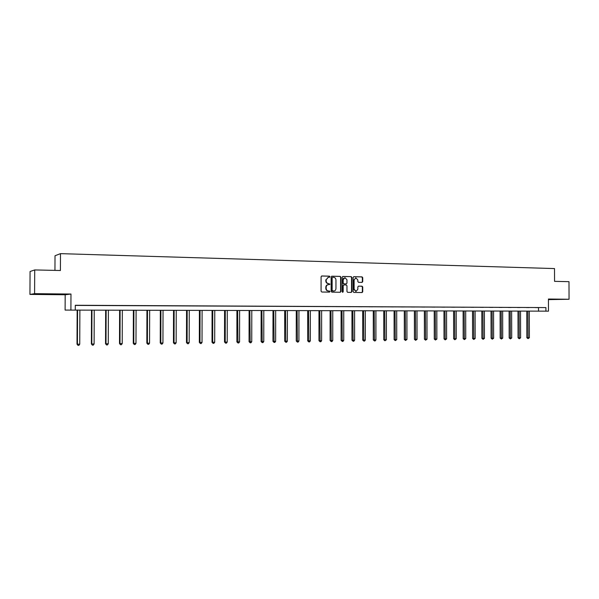 <?xml version="1.0" encoding="UTF-8"?>
<svg xmlns="http://www.w3.org/2000/svg" width="599" height="599" viewBox="0 0 599 599"><rect width="100%" height="100%" fill="white"/><g stroke="black" fill="none" stroke-linecap="round" stroke-linejoin="round"><path stroke-width="0.9" d="M329.967 276.723L329.465 276.154L321.753 275.982L321.086 276.768L321.079 291.211L321.805 292.02L329.487 292.117L329.967 291.571L329.465 291.002L328.477 290.987C327.084 290.815 326.313 289.953 326.178 288.396L326.178 287.198C326.298 285.716 327.024 284.877 328.349 284.682L329.967 284.143L328.477 283.559C327.084 283.379 326.313 282.511 326.178 280.961L326.178 279.755L328.319 277.247L329.502 277.27L329.967 276.723M329.293 277.262L329.615 276.753L329.113 276.184L321.581 276.019M329.255 292.117L329.607 291.586L328.477 290.987M329.278 284.69L329.607 284.173L328.477 283.559M550.481 299.463L557.991 299.358L550.481 299.463M43.532 294.296L50.316 294.169L43.532 294.296M29.95 294.416L30.07 271.512L34.712 269.939L34.592 293.667L29.95 294.416L65.179 294.768L65.104 310.087L548.482 311.158L65.104 310.087M548.444 299.635L569.05 299.253L548.437 299.036L548.482 311.158M34.712 269.939L60.409 270.501L60.492 253.639L554.509 268.577L554.554 281.35L568.983 281.665L569.05 299.253M362.036 282.399L362.724 281.627L362.724 277.666L362.036 276.873L353.784 276.693L353.133 277.464L353.14 291.646L353.837 292.439L362.073 292.544L362.732 291.773L362.724 286.988L362.036 286.195L358.502 286.142L357.843 286.914L357.843 289.287L356.068 291.369L354.114 289.235L354.114 279.905L355.858 277.839L357.843 279.98L357.843 281.53L358.531 282.331L362.036 282.399M65.179 294.768L70.981 294.042L34.592 293.667M70.981 294.042L70.907 309.908M75.294 305.423L545.914 307.579L75.294 305.265L75.272 309.915M545.914 307.579L545.921 311.151M340.966 277.195L340.254 276.386L331.846 276.206L331.135 276.985L331.135 291.346L331.846 292.155L340.292 292.26L340.966 291.481L340.966 277.195L339.895 276.424L331.621 276.236M342.913 276.446L351.209 276.633L351.913 277.434L351.913 291.623L351.246 292.402L347.675 292.357L346.971 291.556L346.971 285.783L346.259 284.982L343.863 284.944L343.197 285.723L343.197 291.743L342.725 292.297L342.209 291.735L342.201 277.225L342.77 276.461M60.492 253.639L55.018 255.751L54.951 270.381M538.516 307.669L538.531 311.203M537.999 307.616L535.177 307.601L537.999 307.601M529.157 307.579L526.304 307.564L529.157 307.557M520.217 307.534L517.326 307.519L520.217 307.512M511.172 307.489L508.251 307.474L511.172 307.467M502.022 307.444L499.072 307.429L502.022 307.422M492.767 307.399L489.78 307.384L492.767 307.377M483.408 307.354L480.383 307.339L483.408 307.332M473.936 307.309L470.874 307.294L473.936 307.287M464.352 307.257L461.26 307.242L464.352 307.242M454.656 307.212L451.519 307.197L454.656 307.19M444.84 307.167L441.673 307.152L444.84 307.145M434.911 307.115L431.699 307.1L434.911 307.092M424.856 307.07L421.614 307.047L424.856 307.047M414.688 307.017L411.401 307.002L414.688 306.995M404.385 306.965L401.06 306.95L404.385 306.943M393.962 306.913L390.593 306.898L393.962 306.898M383.405 306.868L379.998 306.845L383.405 306.845M372.72 306.815L369.269 306.793L372.72 306.793M361.901 306.763L358.404 306.74L361.901 306.74M350.947 306.703L347.405 306.688L350.947 306.681M339.85 306.651L336.264 306.636L339.85 306.628M328.611 306.598L324.98 306.583L328.611 306.576M317.23 306.538L313.554 306.523L317.23 306.516M305.7 306.486L301.971 306.471L305.7 306.463M294.019 306.426L290.245 306.411L294.019 306.403M282.189 306.374L278.363 306.351L282.189 306.351M270.201 306.314L266.323 306.291L270.201 306.291M258.049 306.254L254.118 306.231L258.049 306.231M245.74 306.194L241.756 306.171L245.74 306.171M233.258 306.134L229.23 306.111L233.258 306.111M220.612 306.074L216.524 306.052L220.612 306.044M207.793 306.007L203.653 305.984L207.793 305.984M194.802 305.947L190.594 305.924L194.802 305.924M181.624 305.879L177.364 305.857L181.624 305.857M168.267 305.812L163.946 305.797L168.267 305.789M154.714 305.752L150.334 305.73L154.714 305.722M140.982 305.685L136.535 305.662L140.982 305.655M127.048 305.617L122.533 305.595L127.048 305.587M112.912 305.542L108.337 305.52L112.912 305.52M98.573 305.475L93.931 305.453L98.573 305.453M84.025 305.408L79.315 305.378L84.025 305.378M328.185 277.262L326.178 279.755M328.125 283.582C326.725 283.402 325.961 282.541 325.819 280.983L325.819 279.785M328.245 284.682L327.99 284.705C326.665 284.899 325.946 285.738 325.819 287.221L326.178 287.198M328.125 291.009C326.725 290.837 325.961 289.976 325.819 288.418L325.819 287.221M340.067 292.26L340.599 291.496L340.599 277.232M332.64 277.337L332.138 277.884L332.138 290.478L333.785 291.062C335.111 290.867 335.837 290.028 335.957 288.546L335.957 279.95C335.822 278.408 335.058 277.539 333.673 277.359L332.64 277.337M332.542 277.344L332.138 277.884M333.598 291.062L332.28 291.069L331.779 290.5L331.779 277.914M342.688 276.483L351.209 276.633M351.014 292.402L351.546 291.646L351.538 277.464L350.842 276.663M343.796 284.952L342.83 285.745L343.197 291.743M342.546 292.267L342.83 291.765M346.963 279.8L344.957 277.644L343.197 279.726L343.197 283.028L343.901 283.836L346.304 283.874L346.963 283.095L346.963 279.8M344.852 277.651L343.197 279.726M346.005 283.896L343.534 283.859L342.83 283.057L342.83 279.748M355.761 277.846L354.114 279.905M355.903 291.361L353.747 289.257L353.739 279.935M361.833 292.544L362.35 291.788L362.35 287.018L361.661 286.217L358.344 286.165M361.856 282.391L362.35 281.65L362.35 277.696L361.654 276.903L353.612 276.723M77.159 310.035L77.009 344.148L77.421 344.215L79.742 344.178L79.884 310.042M77.57 310.035L77.421 344.215L77.99 345.361L77.009 344.148M79.742 344.178L78.918 345.346L77.99 345.361M91.512 310.072L91.377 343.938L91.812 344.006L94.103 343.976L94.238 310.08M91.954 310.072L91.812 344.006L92.366 345.144L91.377 343.938M94.103 343.976L93.279 345.129L92.366 345.144M105.664 310.11L105.536 343.736L106.001 343.804L108.262 343.774L108.389 310.117M106.135 310.11L106.001 343.804L106.532 344.934L105.536 343.736M108.262 343.774L107.438 344.919L106.532 344.934M119.62 310.147L119.501 343.541L119.995 343.601L122.218 343.571L122.338 310.155M120.114 310.147L119.995 343.601L120.511 344.724L119.501 343.541M122.218 343.571L121.395 344.71L120.511 344.724M133.382 310.185L133.27 343.339L133.794 343.407L135.98 343.369L136.093 310.185M133.906 310.185L133.794 343.407L134.288 344.522L133.27 343.339M135.98 343.369L135.164 344.507L134.288 344.522M146.95 310.215L146.845 343.145L147.399 343.212L149.555 343.175L149.66 310.222M147.496 310.215L147.399 343.212L147.878 344.313L146.845 343.145M149.555 343.175L148.739 344.305L147.878 344.313M160.33 310.252L160.24 342.957L160.817 343.017L162.943 342.987L163.04 310.26M160.906 310.252L160.817 343.017L161.273 344.118L160.24 342.957M162.943 342.987L162.127 344.103L161.273 344.118M173.538 310.282L173.448 342.763L174.047 342.83L176.151 342.793L176.241 310.289M174.137 310.282L174.047 342.83L174.496 343.916L173.448 342.763M176.151 342.793L175.335 343.908L174.496 343.916M186.559 310.319L186.476 342.576L187.105 342.643L189.179 342.613L189.254 310.327M187.18 310.319L187.105 342.643L187.532 343.721L186.476 342.576M189.179 342.613L188.363 343.714L187.532 343.721M199.407 310.349L199.332 342.396L199.976 342.456L202.028 342.426L202.103 310.357M200.051 310.349L199.976 342.456L200.395 343.534L199.332 342.396M202.028 342.426L201.219 343.519L200.395 343.534M212.076 310.387L212.016 342.216L212.682 342.269L214.704 342.246L214.771 310.387M212.75 310.387L212.682 342.269L213.087 343.347L212.016 342.216M214.704 342.246L213.895 343.332L213.087 343.347M224.588 310.417L224.528 342.036L225.224 342.089L227.216 342.066L227.276 310.424M225.284 310.417L225.224 342.089L225.613 343.16L224.528 342.036M227.216 342.066L226.407 343.145L225.613 343.16M236.927 310.447L236.875 341.857L237.593 341.917L239.563 341.887L239.615 310.454M237.646 310.447L237.968 342.972L236.875 341.857M239.563 341.887L238.754 342.957L237.968 342.972M249.109 310.477L249.064 341.685L249.805 341.737L251.745 341.715L251.79 310.484M249.85 310.477L250.165 342.793L249.064 341.685M251.745 341.715L250.936 342.778L250.165 342.793M261.134 310.507L261.097 341.512L261.853 341.565L263.77 341.542L263.807 310.514M261.89 310.514L262.197 342.613L261.097 341.512M263.77 341.542L262.968 342.598L262.197 342.613M273.002 310.537L272.964 341.34L273.743 341.393L275.637 341.37L275.667 310.544M273.78 310.544L274.08 342.433L272.964 341.34M275.637 341.37L274.836 342.418L274.08 342.433M284.712 310.567L284.69 341.175L285.483 341.228L287.355 341.198L287.378 310.574M285.513 310.574L285.805 342.261L284.69 341.175M287.355 341.198L286.554 342.246L285.805 342.261M296.28 310.596L296.258 341.011L297.074 341.063L298.923 341.033L298.938 310.604M297.097 310.604L297.381 342.089L296.258 341.011M298.923 341.033L298.122 342.074L297.381 342.089M307.699 310.626L307.684 340.846L308.522 340.898L310.342 340.868L310.349 310.634M308.53 310.634L308.814 341.917L307.684 340.846M310.342 340.868L309.541 341.902L308.814 341.917M318.975 310.656L318.968 340.681L319.821 340.734L321.618 340.711L321.626 310.664M319.829 310.656L320.098 341.744L318.968 340.681M321.618 340.711L320.817 341.737L320.098 341.744M330.109 310.686L330.101 340.524L330.977 340.576L332.752 340.546L332.752 310.694M330.977 310.686L331.247 341.58L330.101 340.524M332.752 340.546L331.958 341.572L331.247 341.58M343.452 278.191L343.107 279.726M341.101 310.716L341.108 340.367L341.992 340.419L343.744 340.389L343.744 310.724M341.992 310.716L342.254 341.415L341.108 340.367M343.744 340.389L342.95 341.408L342.254 341.415M351.965 310.739L351.972 340.21L352.871 340.262L354.608 340.232L354.593 310.746M352.863 310.746L353.118 341.25L351.972 340.21M354.608 340.232L353.814 341.243L353.118 341.25M362.687 310.769L362.702 340.06L363.623 340.105L365.33 340.082L365.315 310.776M363.608 310.769L363.855 341.093L362.702 340.06M365.33 340.082L364.544 341.086L363.855 341.093M373.282 310.799L373.304 339.903L374.233 339.955L375.925 339.933L375.902 310.806M374.218 310.799L374.465 340.936L373.304 339.903M375.925 339.933L375.139 340.928L374.465 340.936M383.749 310.821L383.772 339.753L384.723 339.805L386.392 339.783L386.362 310.829M384.7 310.829L384.94 340.779L383.772 339.753M386.392 339.783L384.94 340.779M394.09 310.851L394.12 339.611L395.078 339.655L396.725 339.633L396.695 310.859M395.048 310.851L395.288 340.621L394.12 339.611M396.725 339.633L395.288 340.621M404.303 310.874L404.34 339.461L405.313 339.506L406.946 339.483L406.908 310.881M405.283 310.881L405.508 340.472L404.34 339.461M406.946 339.483L405.508 340.472M414.396 310.903L414.433 339.319L415.429 339.363L417.039 339.341L416.994 310.911M415.392 310.903L415.616 340.322L414.433 339.319M417.039 339.341L415.616 340.322M424.377 310.926L424.414 339.176L425.417 339.221L427.012 339.199L426.967 310.933M425.38 310.933L425.597 340.172L424.414 339.176M427.012 339.199L425.597 340.172M434.23 310.956L434.275 339.034L435.293 339.079L436.866 339.056L436.821 310.963M435.248 310.956L435.458 340.022L434.275 339.034M436.866 339.056L435.458 340.022M443.971 310.978L444.024 338.892L445.05 338.937L446.607 338.914L446.555 310.986M444.997 310.978L445.214 339.88L444.024 338.892M446.607 338.914L445.214 339.88M453.6 311.001L453.653 338.757L454.693 338.802L456.228 338.779L456.176 311.008M454.641 311.008L454.843 339.738L453.653 338.757M456.228 338.779L454.843 339.738M463.117 311.031L463.177 338.622L464.232 338.66L465.745 338.637L465.685 311.031M464.165 311.031L464.367 339.596L463.177 338.622M465.745 338.637L464.367 339.596M472.521 311.053L472.589 338.487L473.652 338.525L475.149 338.502L475.089 311.061M473.584 311.053L473.787 339.453L472.589 338.487M475.149 338.502L473.787 339.453M481.821 311.076L481.888 338.353L482.966 338.39L484.449 338.375L484.381 311.083M482.899 311.076L483.094 339.311L481.888 338.353M484.449 338.375L483.094 339.311M491.015 311.098L491.09 338.218L492.176 338.263L493.643 338.24L493.569 311.106M492.101 311.106L492.288 339.176L491.09 338.218M493.643 338.24L492.288 339.176M500.105 311.121L500.18 338.091L501.281 338.128L502.726 338.113L502.651 311.128M501.198 311.128L501.385 339.041L500.18 338.091M502.726 338.113L501.385 339.041M509.09 311.143L509.172 337.963L510.281 338.001L511.711 337.978L511.628 311.151M510.198 311.151L510.378 338.907L509.172 337.963M511.711 337.978L510.378 338.907M517.978 311.166L518.06 337.836L519.176 337.873L520.598 337.851L520.516 311.173M519.093 311.173L519.273 338.772L518.06 337.836M520.598 337.851L519.273 338.772M526.768 311.188L526.85 337.709L527.981 337.746L529.381 337.731L529.291 311.195M527.891 311.195L528.063 338.645L526.85 337.709M529.381 337.731L528.063 338.645M351.538 277.464L351.913 277.434M361.661 286.217L362.036 286.195M362.35 287.018L362.724 286.988M362.35 291.788L362.732 291.773M361.654 276.903L362.036 276.873M362.35 277.696L362.724 277.666M362.35 281.65L362.724 281.627M355.694 291.384L356.068 291.369"/></g></svg>
